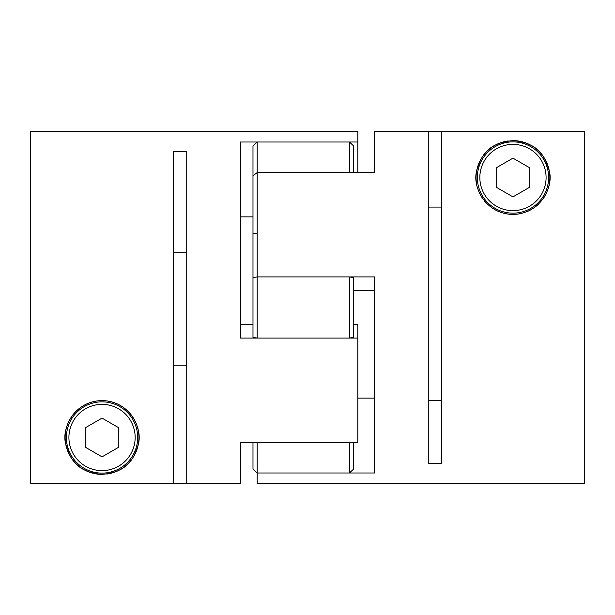 <?xml version="1.0" encoding="UTF-8"?>
<svg xmlns="http://www.w3.org/2000/svg" width="615" height="615" viewBox="0 0 615 615"><rect width="100%" height="100%" fill="white"/><g stroke="black" fill="none" stroke-linecap="round" stroke-linejoin="round"><path stroke-width="0.92" d="M349.435 276.919L353.625 277.649L353.625 337.351L349.435 338.081L349.435 276.919L257.185 276.919L257.185 338.081L252.988 337.351L252.988 277.649L257.185 276.919L257.185 172.592L252.988 175.798L252.988 145.947L257.185 142.004L257.185 172.592L374.589 172.592L374.589 131.387L374.589 172.592M349.435 338.081L257.185 338.081M353.625 442.408L353.625 469.053L349.435 472.997L349.435 442.408L257.185 442.408L257.185 472.997L252.988 469.053L252.988 442.408M349.435 472.997L257.185 472.997L374.589 472.997L374.589 276.919L257.185 276.919M257.185 142.004L349.435 142.004L349.435 172.592L257.185 172.592M349.435 142.004L353.625 145.947L353.625 172.592M252.988 175.798L252.988 277.649M257.185 233.623L252.988 233.623M357.815 398.128L374.589 398.128M441.685 400.511L428.263 400.511M428.263 207.086L441.685 207.086M428.263 131.518L441.685 131.518L441.685 463.672L428.263 463.672L428.263 131.387L374.589 131.387M441.685 131.518L584.25 131.518L584.25 483.613L257.185 483.613L257.185 472.997M512.964 141.873A35.639 35.639 0 0 1 548.611 177.512A35.639 35.639 0 0 1 512.964 213.151A35.639 35.639 0 0 1 477.325 177.512A35.639 35.639 0 0 1 512.964 141.873M512.964 140.612C487.91 142.918 480.968 155.595 476.617 171.162C472.382 185.891 484.397 213.851 512.964 214.412C541.538 213.874 553.577 185.792 549.318 171.162C544.99 155.58 537.941 142.888 512.964 140.612A36.9 36.9 0 0 1 547.312 191.004M508.213 140.92A36.9 36.9 0 0 0 476.663 184.131M478.647 191.065A36.9 36.9 0 0 0 482.221 197.915M484.689 201.22A36.9 36.9 0 0 0 487.595 204.311M494.775 209.615A36.9 36.9 0 0 0 498.926 211.637M503.431 213.159A36.9 36.9 0 0 0 522.489 213.159M526.994 211.637A36.9 36.9 0 0 0 531.16 209.615M534.981 207.124A36.9 36.9 0 0 0 538.34 204.303M543.729 197.892A36.9 36.9 0 0 0 545.728 194.486M353.625 290.757L374.589 290.757M512.964 158.147L496.19 167.826L496.19 187.198L512.964 196.877L529.738 187.198L529.738 167.826L512.964 158.147M252.988 216.872L240.411 216.872L240.411 248.798M173.315 252.796L186.737 252.796M252.988 324.243L240.411 324.243L240.411 307.5M186.737 365.817L173.315 365.817M30.75 483.482L30.75 131.387L357.815 131.387L357.815 142.004L240.411 142.004L240.411 338.081L357.815 338.081L357.815 442.408L240.411 442.408L240.411 483.613L186.737 483.613L186.737 151.328L173.315 151.328L173.315 483.482L30.75 483.482M102.036 473.127A35.639 35.639 0 0 1 66.389 437.488A35.639 35.639 0 0 1 102.036 401.849A35.639 35.639 0 0 1 137.675 437.488A35.639 35.639 0 0 1 102.036 473.127A35.639 35.639 0 0 0 137.675 437.488A35.639 35.639 0 0 0 102.036 401.849M102.036 474.388C127.09 472.082 134.032 459.405 138.383 443.838C142.619 429.109 130.603 401.149 102.036 400.588C73.462 401.126 61.423 429.209 65.682 443.838C70.01 459.42 77.059 472.112 102.036 474.388A36.9 36.9 0 0 1 65.136 437.488A36.9 36.9 0 0 1 138.037 429.408A36.9 36.9 0 0 1 106.787 474.08M240.411 483.613L240.411 442.408M186.737 483.482L173.315 483.482M357.815 142.004L357.815 172.592M357.815 338.081L357.815 324.243L353.625 324.243M102.036 456.853L118.81 447.174L118.81 427.802L102.036 418.123L85.262 427.802L85.262 447.174L102.036 456.853M512.964 210.638A33.125 33.125 0 0 0 546.089 177.512A33.125 33.125 0 0 0 512.964 144.387A33.125 33.125 0 0 0 479.838 177.512A33.125 33.125 0 0 0 512.964 210.638M102.036 404.363A33.125 33.125 0 0 0 68.911 437.488A33.125 33.125 0 0 0 102.036 470.613A33.125 33.125 0 0 0 135.162 437.488A33.125 33.125 0 0 0 102.036 404.363"/></g></svg>
